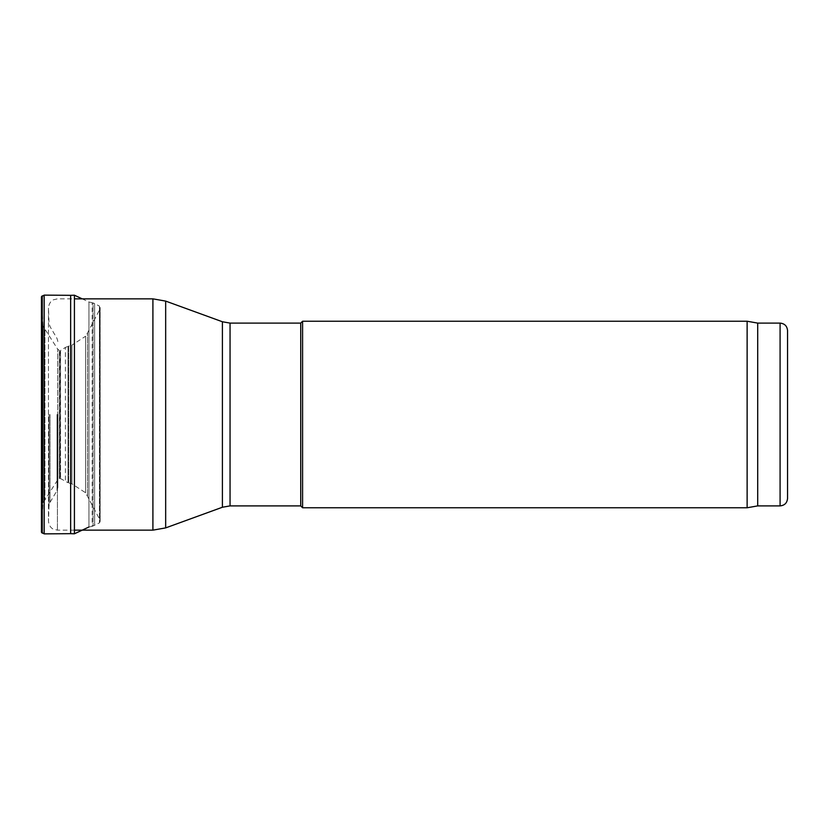 <?xml version="1.0" encoding="UTF-8"?>
<svg xmlns="http://www.w3.org/2000/svg" width="829" height="829" viewBox="0 0 829 829"><rect width="100%" height="100%" fill="white"/><g stroke="black" fill="none" stroke-linecap="round" stroke-linejoin="round"><path stroke-width="0.62" stroke-dasharray="4.14 3.11" d="M57.854 414.5L57.854 487.483L57.854 414.5M300.72 323.103L300.72 505.897M302.585 321.237L302.585 507.762M747.126 321.237L747.126 507.762M757.706 323.103L757.706 505.897M787.55 330.564L787.55 498.436M88.952 526.985L92.174 526.342L92.174 302.658L92.174 526.342L99.47 522.871L100.091 521.586L99.77 519.565L85.615 492.778L71.926 483.877L68.04 482.727L68.04 346.273L68.04 482.727L60.538 478.551L57.74 479.784L43.004 502.944L41.45 532.228L41.45 296.772L41.502 526.819L41.502 302.181L41.647 523.679L41.647 305.321L41.719 522.861L41.719 306.139L42.227 518.633L42.227 310.367L43.004 326.056L43.004 502.944L43.004 326.056L44.932 329.196L44.932 499.804L44.932 329.196L57.74 349.216L57.74 479.784L57.74 349.216L59.305 350.408L59.305 478.592L59.305 350.408L60.04 350.512L60.04 478.488L60.538 350.449L60.538 478.551L60.538 350.449L65.408 347.434L65.408 481.566L65.408 347.434L68.683 346.097L68.683 482.903L68.683 346.097L71.926 345.123L71.926 483.877L71.926 345.123L85.615 336.222L85.615 492.778L85.615 336.222L87.522 332.947L87.522 496.053L87.522 332.947L99.77 309.435L99.77 519.565L100.091 307.414L100.091 521.586L100.091 307.414L99.832 522.301L99.47 306.129L99.47 522.871L99.47 306.129L94.62 303.601L94.62 525.399L94.62 303.601L93.076 302.896L93.076 526.104L93.076 302.896L88.952 302.015L88.952 526.985L88.952 302.015L82.206 298.854M70.652 533.669L70.652 295.331M74.423 533.793L74.423 295.207M57.035 414.5L57.035 490.519L57.035 414.5M50.03 414.5L50.03 502.405L50.03 414.5M49.004 414.5L49.004 505.928L49.004 414.5M57.854 341.517L57.035 338.481L50.03 326.595L49.004 323.072L48.476 307.808L48.476 521.192L49.004 505.928L50.03 502.405L57.035 490.519L57.854 487.483M57.429 414.5L57.429 530.145L57.429 414.5M152.909 298.854L152.909 530.145M165.665 301.103L165.665 527.897M222.4 321.756L222.4 507.244M230.047 323.103L230.047 505.897M780.089 323.103L780.089 505.897M41.73 532.632L41.73 296.367M42.258 533.171L42.258 295.829M44.165 533.876L44.165 295.124M74.423 530.145L57.429 530.145L53.408 529.192C53.336 529.223 49.149 527.596 48.476 521.192L48.476 307.808C49.149 301.404 53.336 299.777 53.408 299.808L57.429 298.854L74.423 298.854M100.143 521.047L100.143 307.953L100.143 521.047"/><path stroke-width="1.24" d="M230.047 505.897L300.72 505.897L300.72 323.103L230.047 323.103L230.047 505.897L222.4 507.244L222.4 321.756L165.665 301.103L165.665 527.897L152.909 530.145L152.909 298.854L74.423 298.854M300.72 505.897L302.585 507.762L302.585 321.237L300.72 323.103M757.706 505.897L757.706 323.103L780.089 323.103L780.089 505.897L757.706 505.897L747.126 507.762L747.126 321.237L302.585 321.237M780.089 505.897C784.617 505.452 787.104 502.965 787.55 498.436L787.55 330.564C787.104 326.035 784.617 323.548 780.089 323.103M41.45 296.772L44.165 295.124L44.165 533.876L41.45 532.228L41.45 296.772M44.165 295.124L70.652 295.331L70.652 533.669L44.165 533.876M70.652 295.331L74.423 295.207L74.423 533.793L70.652 533.669M82.206 298.854L74.423 295.207M41.73 296.367L41.73 532.632M42.258 295.829L42.258 533.171M152.909 530.145L74.423 530.145M152.909 298.854L165.665 301.103M222.4 507.244L165.665 527.897M222.4 321.756L230.047 323.103M747.126 507.762L302.585 507.762M757.706 323.103L747.126 321.237M88.952 526.985L74.423 533.793"/></g></svg>
